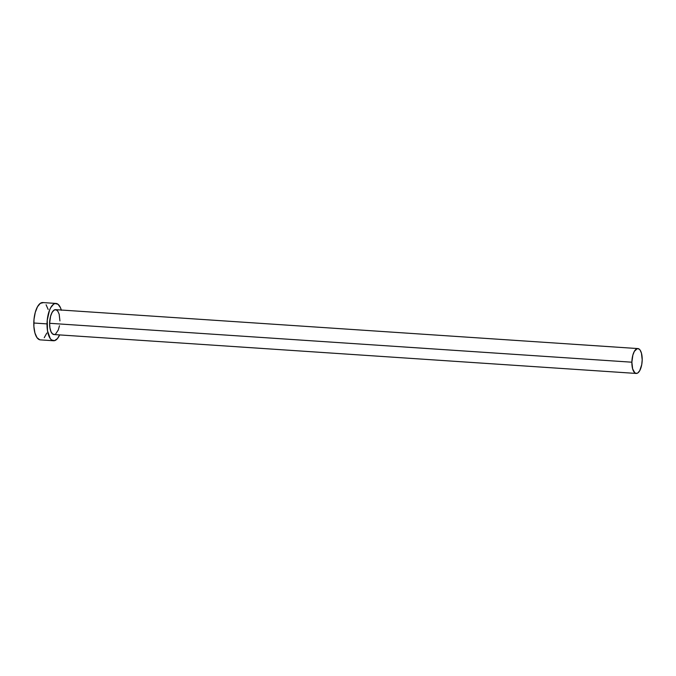 <?xml version="1.0" encoding="UTF-8"?>
<svg xmlns="http://www.w3.org/2000/svg" width="676" height="676" viewBox="0 0 676 676"><rect width="100%" height="100%" fill="white"/><g stroke="black" fill="none" stroke-linecap="round" stroke-linejoin="round"><path stroke-width="1.01" d="M54.579 334.476L52.618 333.995L50.987 331.705L49.931 327.945L49.61 323.297A12.464 5.112 93.8 0 0 53.945 334.535L636.209 373.439A12.464 5.112 -86.2 0 1 631.874 362.201L49.61 323.297L50.59 316.216L52.069 312.464L53.962 310.183L55.973 309.718L57.806 311.137L59.175 314.222L59.936 320.897M637.874 348.571L55.609 309.659A12.464 5.112 93.8 0 0 49.61 323.297L631.874 362.201A12.464 5.112 -86.2 0 1 637.874 348.571A12.464 5.112 -86.2 0 1 642.2 359.809A12.464 5.112 -86.2 0 1 636.209 373.439M56.023 303.448L42.791 302.561A18.691 7.664 93.8 0 0 33.8 323.01A18.691 7.664 93.8 0 0 40.298 339.867L53.531 340.755A18.691 7.664 -86.2 0 1 47.033 323.897L33.8 323.01L47.033 323.897A18.691 7.664 -86.2 0 1 56.023 303.448A18.691 7.664 -86.2 0 1 61.305 310.039M61.372 310.284L60.46 307.69L58.009 304.251L55.069 303.524L53.548 304.234L50.717 307.656L49.509 310.233L47.235 320.238L47.514 330.868L50.235 338.541L51.545 339.943L54.486 340.67L57.468 338.566L59.64 334.916A18.691 7.664 -86.2 0 1 53.531 340.755M59.471 325.731L58.288 330.006L55.593 334.012M43.34 302.645L40.315 303.347L37.484 306.769L35.27 312.388L34.003 319.351L33.893 326.601L34.941 333.031L36.994 337.654L39.749 339.783M44.236 337.687L46.813 333.074M48.14 309.397L46.086 304.766M642.2 359.809L641.439 353.125L640.071 350.041L639.192 349.103L637.231 348.622L634.333 351.376L632.854 355.12L631.874 362.201L632.643 368.885L634.882 372.907L636.843 373.389L637.857 372.915L639.741 370.634L641.735 364.634L642.2 359.809"/></g></svg>

